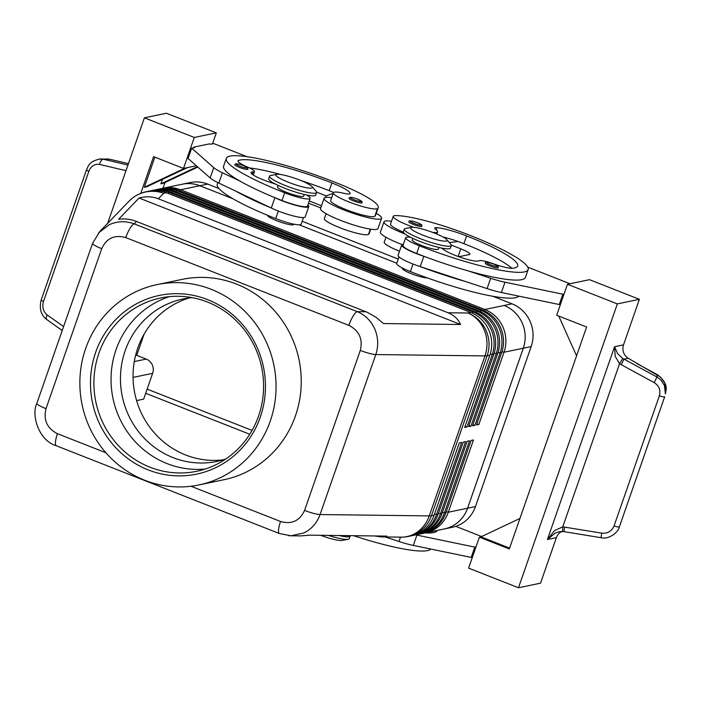 <?xml version="1.0" encoding="UTF-8"?>
<svg xmlns="http://www.w3.org/2000/svg" width="701" height="701" viewBox="0 0 701 701"><rect width="100%" height="100%" fill="white"/><g stroke="black" fill="none" stroke-linecap="round" stroke-linejoin="round"><path stroke-width="1.05" d="M225.766 459.015A82.972 79.388 78.2 0 1 216.924 461.416A82.972 79.388 78.2 0 1 173.042 457.604A82.972 79.388 78.2 0 1 125.164 350.745A82.972 79.388 78.2 0 1 183.066 298.968A82.972 79.388 78.2 0 1 192.135 297.636M239.4 167.381A6.914 1.069 -160.8 0 1 234.835 164.691C235.273 163.289 238.138 163.596 243.431 165.594C250.87 169.554 246.445 166.742 247.9 169.239A6.914 1.069 -160.8 0 1 239.4 167.381M353.576 200.933A6.914 1.069 -160.8 0 1 349.019 198.243C349.457 196.85 352.314 197.147 357.606 199.145C365.055 203.106 360.621 200.293 362.075 202.791A6.914 1.069 -160.8 0 1 353.576 200.933M331.634 197.717A30.423 4.697 19.2 0 0 325.413 197.463A30.423 4.697 19.2 0 0 324.125 198.26A30.423 4.697 19.2 0 0 347.705 211.413A30.423 4.697 19.2 0 0 380.292 219.062A30.423 4.697 19.2 0 0 381.581 218.265A30.423 4.697 19.2 0 0 376.253 213.306M324.125 198.26L320.523 208.583A30.423 4.697 19.2 0 0 344.112 221.735A30.423 4.697 19.2 0 0 376.7 229.385A30.423 4.697 19.2 0 0 377.988 228.587L381.581 218.265M306.547 194.983A20.741 3.207 -160.8 0 1 310.175 198.365A20.741 3.207 -160.8 0 1 301.588 198.076A20.741 3.207 -160.8 0 1 284.676 192.775A88.501 13.669 -160.8 0 1 226.283 158.417A88.501 13.669 -160.8 0 1 335.052 182.269A65.421 10.103 -160.8 0 1 378.216 207.671A65.421 10.103 -160.8 0 1 377.488 208.583A23.51 3.628 -160.8 0 1 353.146 203.527A23.51 3.628 -160.8 0 1 333.343 192.793A23.51 3.628 -160.8 0 1 333.606 192.46A23.51 3.628 -160.8 0 1 343.937 193.31A13.827 2.138 19.2 0 0 350.167 193.616A13.827 2.138 19.2 0 0 350.176 193.572A27.654 4.276 19.2 0 0 331.906 182.926A77.443 11.961 19.2 0 0 238.454 160.511A19.356 2.988 19.2 0 0 238.025 160.897A19.356 2.988 19.2 0 0 247.593 167.092A13.827 2.138 -160.8 0 1 254.428 171.517A13.827 2.138 -160.8 0 1 253.008 171.938A19.356 2.988 19.2 0 0 251.028 172.542A19.356 2.988 19.2 0 0 275.002 183.846M310.175 198.365L307.476 206.103A20.741 3.207 -160.8 0 1 298.889 205.814A20.741 3.207 -160.8 0 1 281.986 200.512A88.501 13.669 -160.8 0 1 274.109 197.34A88.501 13.669 -160.8 0 1 239.83 181.024A88.501 13.669 -160.8 0 1 223.593 166.155L226.283 158.417M326.079 213.674L324.361 218.598A23.51 3.628 19.2 0 0 344.156 229.332A23.51 3.628 19.2 0 0 368.498 234.388A65.421 10.103 19.2 0 0 369.234 233.477L370.733 229.174M217.862 182.602L217.301 184.223A88.501 13.669 19.2 0 0 275.695 218.581A20.741 3.207 19.2 0 0 292.597 223.882A20.741 3.207 19.2 0 0 301.185 224.171L303.489 217.547M278.087 185.371L277.526 186.992A13.827 2.138 19.2 0 0 286.648 192.363A13.827 2.138 19.2 0 0 303.051 196.446A13.827 2.138 19.2 0 0 303.638 196.087L304.208 194.466M288.47 535.66L290.897 535.792L303.866 532.953C311.586 529.124 316.992 522.999 320.077 514.552L375.789 354.557C378.619 346.014 378.303 337.549 374.833 329.163C371.109 320.892 365.256 315.056 357.265 311.638A13.827 3.409 111.5 0 0 353.164 315.993A13.827 3.409 111.5 0 0 348.835 325.36C359.219 330.688 363.039 339.03 360.296 350.404L304.576 510.398C299.695 520.931 291.677 524.62 280.54 521.483A13.827 3.409 111.5 0 0 278.516 530.368A13.827 3.409 111.5 0 0 279.41 533.531L56.334 445.757A13.827 3.409 -68.5 0 1 55.432 442.594A13.827 3.409 -68.5 0 1 57.456 433.709C47.081 428.39 43.26 420.039 46.003 408.665A13.827 2.138 -160.8 0 1 38.923 405.327A13.827 2.138 -160.8 0 1 36.873 403.294L92.593 243.3A13.827 2.138 19.2 0 0 94.644 245.332A13.827 2.138 19.2 0 0 101.715 248.671C106.605 238.138 114.614 234.449 125.759 237.586A13.827 3.409 -68.5 0 1 130.088 228.228A13.827 3.409 -68.5 0 1 134.189 223.864C125.707 220.806 117.409 221.078 109.295 224.688L98.482 232.969M374.579 535.958L381.099 536.905L386.856 536.107L309.789 535.161L300.931 535.914L290.897 535.792L279.427 533.531A13.827 3.409 111.5 0 0 279.506 533.557M136.502 221.463C130.386 219.098 124.401 218.388 118.548 219.317L139.078 198.024C145.808 196.192 152.231 196.446 158.356 198.795L448.009 312.76C454.073 315.205 458.252 319.121 460.548 324.502L383.473 323.555L376.192 317.404L367.245 312.269L136.502 221.463L134.189 223.864L357.265 311.638L365.966 311.743M423.947 533.163A33.192 31.755 -101.8 0 0 425.13 532.944A33.192 31.755 -101.8 0 0 431.904 530.675A33.192 31.755 -101.8 0 0 448.298 512.229L473.455 439.974L471.098 440.465L445.932 512.72A33.192 31.755 78.2 0 1 429.538 531.165A33.192 31.755 78.2 0 1 422.773 533.435L421.196 533.768A33.192 31.755 -101.8 0 0 427.969 531.498A33.192 31.755 -101.8 0 0 444.355 513.053L469.521 440.798L467.164 441.288L441.998 513.544A33.192 31.755 78.2 0 1 425.603 531.989A33.192 31.755 78.2 0 1 418.839 534.258L417.261 534.583A33.192 31.755 -101.8 0 0 424.035 532.322A33.192 31.755 -101.8 0 0 440.421 513.868L465.587 441.612L463.221 442.103L438.064 514.359A33.192 31.755 78.2 0 1 421.669 532.813A33.192 31.755 78.2 0 1 414.904 535.073L413.327 535.406A33.192 31.755 -101.8 0 0 420.092 533.137A33.192 31.755 -101.8 0 0 436.486 514.692L461.652 442.436L459.286 442.927L434.129 515.182A33.192 31.755 78.2 0 1 417.735 533.627A33.192 31.755 78.2 0 1 410.961 535.897L408.28 536.458A33.192 31.755 78.2 0 0 415.045 534.188A33.192 31.755 78.2 0 0 431.439 515.743A33.192 5.126 -160.8 0 1 430.467 515.875A33.192 5.126 -160.8 0 1 429.257 515.901L320.077 514.552A13.827 2.138 -160.8 0 1 313.478 513.351A13.827 2.138 -160.8 0 1 304.576 510.398M420.013 533.987A33.192 31.755 -101.8 0 0 421.196 533.768M416.079 534.81A33.192 31.755 -101.8 0 0 417.261 534.583M412.144 535.625A33.192 31.755 -101.8 0 0 413.327 535.406M158.356 198.795L163.684 193.266A33.192 31.755 78.2 0 0 146.132 191.75L148.814 191.189A33.192 31.755 78.2 0 1 166.374 192.714L470.695 312.444A33.192 31.755 78.2 0 1 488.702 329.838A33.192 31.755 78.2 0 1 489.841 355.188L464.684 427.444L467.041 426.953L492.207 354.697A33.192 31.755 -101.8 0 0 491.059 329.347A33.192 31.755 -101.8 0 0 473.052 311.954L168.731 192.214A33.192 31.755 -101.8 0 0 151.179 190.69L152.748 190.365A33.192 31.755 78.2 0 1 170.308 191.89L474.63 311.621A33.192 31.755 78.2 0 1 492.637 329.023A33.192 31.755 78.2 0 1 493.776 354.364L468.618 426.62L470.976 426.129L496.142 353.874A33.192 31.755 -101.8 0 0 494.994 328.532A33.192 31.755 -101.8 0 0 476.987 311.13L172.665 191.399A33.192 31.755 -101.8 0 0 155.114 189.875L156.682 189.542A33.192 31.755 78.2 0 1 174.242 191.066L478.564 310.806A33.192 31.755 78.2 0 1 496.571 328.199A33.192 31.755 78.2 0 1 497.71 353.549L472.553 425.805L474.91 425.314L500.076 353.059A33.192 31.755 -101.8 0 0 498.937 327.709A33.192 31.755 -101.8 0 0 480.921 310.315L176.599 190.576A33.192 31.755 -101.8 0 0 159.048 189.051L160.617 188.727A33.192 31.755 78.2 0 1 178.177 190.251L482.498 309.982A33.192 31.755 78.2 0 1 500.505 327.385A33.192 31.755 78.2 0 1 501.653 352.726L476.487 424.981L478.844 424.491L504.01 352.235A33.192 31.755 -101.8 0 0 502.871 326.885A33.192 31.755 -101.8 0 0 484.864 309.491L180.534 189.761A33.192 31.755 -101.8 0 0 162.982 188.236A33.192 31.755 -101.8 0 0 161.808 188.499M425.13 532.944L444.416 528.922A33.192 31.755 -101.8 0 0 451.19 526.661A33.192 31.755 -101.8 0 0 467.576 508.207L523.297 348.213A33.192 31.755 -101.8 0 0 522.149 322.872A33.192 31.755 -101.8 0 0 504.142 305.47A33.192 31.755 78.2 0 1 523.305 348.213L467.585 508.216A33.192 31.755 78.2 0 1 444.416 528.931A33.192 31.755 78.2 0 1 443.751 529.062M233.074 198.821L199.82 185.739A33.192 31.755 -101.8 0 0 182.269 184.214L162.982 188.236M151.179 190.69A33.192 31.755 -101.8 0 0 149.996 190.961M155.114 189.875A33.192 31.755 -101.8 0 0 153.94 190.146M159.048 189.051A33.192 31.755 -101.8 0 0 157.874 189.323M446.782 239.628L450.822 244.272A24.894 3.847 -160.8 0 1 451.304 245.499A24.894 3.847 -160.8 0 1 420.714 238.787A24.894 3.847 -160.8 0 1 404.293 229.122A24.894 3.847 -160.8 0 1 405.432 228.465L411.478 227.334A19.356 2.988 -160.8 0 1 434.383 233.065A19.356 2.988 -160.8 0 1 446.782 239.628A19.356 2.988 -160.8 0 1 423.369 235.361A19.356 2.988 -160.8 0 1 411.487 227.334M451.304 245.499L450.41 248.075A24.894 3.847 -160.8 0 1 419.82 241.372A24.894 3.847 -160.8 0 1 403.39 231.707L404.293 229.131M427.277 277.894A13.827 2.138 -160.8 0 1 411.461 273.74A13.827 2.138 -160.8 0 1 402.339 268.378L402.453 268.054M276.781 174.339L270.735 175.469A24.894 3.847 19.2 0 0 269.587 176.126A24.894 3.847 19.2 0 0 286.017 185.791A24.894 3.847 19.2 0 0 316.607 192.503A24.894 3.847 19.2 0 0 316.125 191.277L312.085 186.632A19.356 2.988 19.2 0 0 299.686 180.069A19.356 2.988 19.2 0 0 276.781 174.339A19.356 2.988 19.2 0 0 288.663 182.365A19.356 2.988 19.2 0 0 312.085 186.632M269.587 176.126L268.693 178.711A24.894 3.847 19.2 0 0 285.114 188.376A24.894 3.847 19.2 0 0 315.704 195.08L316.607 192.503M293.868 224.154L293.754 224.478A13.827 2.138 -160.8 0 1 276.764 220.745A13.827 2.138 -160.8 0 1 267.642 215.382L267.651 215.338M133.059 377.41L152.643 373.326A11.067 10.585 -101.8 0 0 152.257 364.879A11.067 10.585 -101.8 0 0 146.255 359.078L134.285 361.576M412.793 238.366L412.223 239.987A13.827 2.138 19.2 0 0 421.345 245.359A13.827 2.138 19.2 0 0 438.344 249.083L438.905 247.462M518.758 296.137A88.501 13.669 -160.8 0 1 410.392 271.576A20.741 3.207 -160.8 0 1 397.966 265.337A20.741 3.207 -160.8 0 1 396.705 263.523L399.009 256.908M432.412 232.311A23.51 3.628 19.2 0 0 435.452 232.53A23.51 3.628 19.2 0 0 437.617 231.803A23.51 3.628 19.2 0 0 435.803 229.455A13.827 2.138 -160.8 0 1 434.743 228.07A13.827 2.138 -160.8 0 1 436.863 227.676A27.654 4.276 -160.8 0 1 466.603 235.922A77.443 11.961 -160.8 0 1 517.697 265.986A77.443 11.961 -160.8 0 1 512.378 268.281A19.356 2.988 -160.8 0 1 493.32 263.769A13.827 2.138 19.2 0 0 478.862 260.798A19.356 2.988 -160.8 0 1 462.791 258.064A19.356 2.988 -160.8 0 1 443.619 249.547A20.741 3.207 19.2 0 0 441.244 247.979M410.637 237.324A20.741 3.207 19.2 0 0 405.695 237.718A20.741 3.207 19.2 0 0 406.948 239.532A20.741 3.207 19.2 0 0 419.382 245.771A88.501 13.669 19.2 0 0 528.151 269.622A88.501 13.669 19.2 0 0 469.758 235.273A65.421 10.103 19.2 0 0 395.382 215.619A23.51 3.628 19.2 0 0 393.217 216.346A23.51 3.628 19.2 0 0 413.625 227.299M405.695 237.718L402.996 245.455A20.741 3.207 19.2 0 0 404.258 247.269A20.741 3.207 19.2 0 0 416.683 253.508A88.501 13.669 19.2 0 0 424.806 256.627L423.825 256.303A22.125 3.417 -160.8 0 1 401.691 245A22.125 3.417 -160.8 0 1 403.39 244.334M393.217 216.346L390.518 224.083A23.51 3.628 19.2 0 0 403.39 232.145M405.073 234.011A30.423 4.697 -160.8 0 1 383.99 221.814A30.423 4.697 -160.8 0 1 385.278 221.025A30.423 4.697 -160.8 0 1 391.5 221.271M402.129 244.588A30.423 4.697 -160.8 0 1 380.389 232.136L383.99 221.814M413.45 224.486A6.914 1.069 -160.8 0 1 408.885 221.805C408.56 220.342 411.426 220.64 417.472 222.699C424.342 226.221 420.907 224.241 421.941 226.353A6.914 1.069 -160.8 0 1 413.45 224.486M489.841 265.916A6.914 1.069 -160.8 0 1 485.285 263.225C484.961 261.771 487.826 262.069 493.872 264.128C500.742 267.651 497.307 265.67 498.341 267.773A6.914 1.069 -160.8 0 1 489.841 265.916M561.887 531.463A11.067 10.585 -101.8 0 0 561.028 531.919A11.067 10.585 -101.8 0 0 556.392 537.632L540.532 583.171L518.495 587.762L468.601 568.134L479.388 537.168L509.32 548.944L586.606 327.017L556.673 315.24L567.46 284.273L589.497 279.681L639.382 299.309L623.522 344.857A11.067 10.585 -101.8 0 0 623.548 352.401A11.067 10.585 -101.8 0 0 628.219 358.255L660.666 377.164L664.828 383.228L665.748 391.701L665.38 393.962L664.46 385.497L660.894 380.012L656.942 377.033L654.208 382.641C659.142 385.804 660.859 390.194 659.369 395.811L614.058 525.925A5.529 0.859 19.2 0 0 617.783 526.933A5.529 0.859 19.2 0 0 619.369 526.872A5.529 0.859 19.2 0 0 619.377 526.845L664.671 396.784A5.529 0.859 -160.8 0 1 663.093 396.819A5.529 0.859 -160.8 0 1 659.369 395.811M636.569 363.407L657.301 374.641L656.942 377.033L622.786 358.483L617.616 353.637L614.558 346.723L615.198 356.371L619.553 363.749L654.208 382.641M614.058 525.925C611.736 531.253 607.653 533.663 601.8 533.137L562.763 526.837L554.517 530.622L547.428 539.498L555.104 533.154L559.144 531.761L563.884 531.595M628.219 358.255L623.934 359.149L621.2 364.757M564.691 527.047L563.884 531.63L600.994 537.693C609.633 539.884 618.834 531.384 619.369 526.872L664.688 396.722A5.529 0.859 -160.8 0 1 664.679 396.757M127.95 165.042L103.406 159.25L98.937 159.057M100.611 158.934L109.444 159.215A5.529 2.918 -76.7 0 1 109.812 159.258A5.529 2.918 -76.7 0 1 109.82 159.258L128.441 163.648M223.172 459.838A82.972 79.388 78.2 0 1 185.634 454.984A82.972 79.388 78.2 0 1 133.076 374.027A82.972 79.388 78.2 0 1 189.419 297.916M149.988 467.199A88.501 84.681 78.2 0 1 94.083 377.269A88.501 84.681 78.2 0 1 160.687 297.978A88.501 84.681 78.2 0 1 207.505 302.043A88.501 84.681 78.2 0 1 263.41 391.973A88.501 84.681 78.2 0 1 196.806 471.265A88.501 84.681 78.2 0 1 149.988 467.199M148.305 469.942A91.27 87.327 78.2 0 1 95.643 352.401A91.27 87.327 78.2 0 1 207.619 299.625A91.27 87.327 78.2 0 1 260.281 417.174A91.27 87.327 78.2 0 1 148.305 469.942M205.27 469.013A88.501 84.681 78.2 0 1 167.118 463.624A88.501 84.681 78.2 0 1 116.059 349.641A88.501 84.681 78.2 0 1 169.353 296.654M211.211 289.303A102.337 97.912 78.2 0 1 275.852 393.287A102.337 97.912 78.2 0 1 198.839 484.961A102.337 97.912 78.2 0 1 144.713 480.264A102.337 97.912 78.2 0 1 80.072 376.288A102.337 97.912 78.2 0 1 157.085 284.606A102.337 97.912 78.2 0 1 211.211 289.303M157.085 284.606L182.269 279.357A102.337 97.912 78.2 0 1 236.395 284.054A102.337 97.912 78.2 0 1 301.036 388.039A102.337 97.912 78.2 0 1 224.022 479.712L198.839 484.961M249.766 434.252L145.685 393.296L249.775 434.243M181.594 184.354A33.192 31.755 78.2 0 1 182.26 184.205A33.192 31.755 78.2 0 1 199.82 185.73L233.047 198.804M299.143 224.811L396.81 263.234L299.125 224.811M147.14 389.125L252.071 430.414M144.055 334.289L136.721 355.328M444.416 528.931L452.294 527.292A33.192 31.755 -101.8 0 0 475.453 506.578L531.174 346.574A33.192 31.755 -101.8 0 0 512.019 303.831L492.821 296.269M218.957 188.525L207.689 184.091A33.192 31.755 -101.8 0 0 190.137 182.567L182.26 184.205M398.256 259.072L302.192 221.271M136.59 400.604L143.652 399.132L152.643 373.326M62.214 330.53L46.906 319.682A5.529 2.629 -54.7 0 1 46.906 319.682A5.529 2.629 -54.7 0 1 46.257 318.272A5.529 2.629 -54.7 0 1 47.177 314.924C43.173 311.568 41.946 307.073 43.506 301.448L88.825 171.333C91.069 166.014 94.661 163.719 99.586 164.428A5.529 2.918 -76.7 0 1 101.11 160.766A5.529 2.918 -76.7 0 1 103.406 159.25L109.444 159.215L128.432 163.657M43.506 301.448A5.529 0.859 -160.8 0 1 41.298 300.124A5.529 0.859 -160.8 0 1 41.21 299.879C39.072 308.642 40.973 315.24 46.914 319.682M88.825 171.333A5.529 0.859 -160.8 0 1 86.617 170.01A5.529 0.859 -160.8 0 1 86.521 169.756A5.529 0.859 -160.8 0 1 86.538 169.73M622.786 358.483L619.553 363.749L562.763 526.837L562.544 531.481L559.144 531.761M639.382 299.309L617.344 303.901L567.46 284.273M518.495 587.762L617.344 303.901M166.435 113.238L144.397 117.829L194.282 137.457L216.32 132.866L166.435 113.238M107.647 223.356L144.397 117.829M140.787 193.336L153.572 156.647L183.504 168.424L185.073 168.091L144.362 187.281L146.719 186.79L187.439 167.6L196.324 165.751M197.349 166.654L160.888 183.837L162.439 179.386M197.805 167.057L163.245 183.347L160.888 183.837M185.073 168.091L187.439 167.6M144.362 187.281L154.851 157.147M164.998 182.523L163.009 188.227M183.504 168.424L194.282 137.457M212.499 143.828L216.32 132.866M247.006 156.674L213.726 143.574L210.58 144.231L209.581 143.836L193.835 147.122L193.616 147.771M193.835 147.122L194.834 147.517L191.688 148.174L213.744 167.627A27.654 4.276 19.2 0 0 222.419 172.744L239.83 181.024M191.688 148.174L188.096 158.496L210.151 177.949A27.654 4.276 19.2 0 0 218.826 183.066L236.237 191.347A88.501 13.669 -160.8 0 0 270.516 207.662L236.237 191.347M558.758 316.063L576.572 355.828M509.609 548.112L480.965 536.843L519.932 518.477M479.388 537.168L480.965 536.843M564.086 293.956L562.859 294.21L504.983 282.214A27.654 4.276 -160.8 0 1 490.665 278.279L468.478 270.989A88.501 13.669 19.2 0 0 525.452 277.368L528.151 269.622M527.765 267.134L569.992 283.747M472.421 557.172L471.203 557.426L413.318 545.431A27.654 4.276 -160.8 0 1 399 541.496L385.191 536.957M560.493 304.278L559.267 304.532L501.39 292.536A27.654 4.276 -160.8 0 1 487.064 288.602L420.232 266.625A22.125 3.417 -160.8 0 1 398.098 255.322L401.691 245M458.857 256.732L469.302 254.551A13.827 2.138 19.2 0 0 469.889 254.191A13.827 2.138 19.2 0 0 460.767 248.829L451.321 245.105M443.873 248.461L443.523 249.477M449.315 242.537L458.174 241.53A27.654 4.276 -160.8 0 1 463.913 243.668A77.443 11.961 -160.8 0 1 511.914 268.308M562.859 294.21L559.267 304.532M424.806 256.627A88.501 13.669 19.2 0 0 468.478 270.989M421.213 266.95A88.501 13.669 19.2 0 0 464.886 281.311M442.944 236.956A27.654 4.276 -160.8 0 1 458.174 241.53M399.535 251.195A23.51 3.628 -160.8 0 1 384.227 242.152L385.944 237.227M455.764 526.346L481.631 536.528M425.314 532.909A88.501 13.669 19.2 0 0 437.328 530.403M476.023 546.85L474.796 547.104L416.911 535.108A27.654 4.276 -160.8 0 1 415.807 534.872M471.203 557.426L474.796 547.104M353.602 535.704A88.501 13.669 19.2 0 0 430.686 549.032M135.705 354.934L146.255 359.078M350.123 535.66A24.894 3.847 -160.8 0 1 350.114 536.072A24.894 3.847 -160.8 0 1 338.907 535.52M350.114 536.072L349.221 538.648A24.894 3.847 -160.8 0 1 348.082 539.314A24.894 3.847 -160.8 0 1 328.313 535.389M348.082 539.314L342.027 540.445A19.356 2.988 -160.8 0 1 320.637 535.292M467.041 426.953L465.026 426.453M470.976 426.129L468.96 425.63M474.91 425.314L472.895 424.806M478.844 424.491L476.829 423.991M139.078 198.024L460.548 324.502M308.449 203.308A77.443 11.961 -160.8 0 1 320.769 207.89M333.597 192.477A27.654 4.276 19.2 0 0 329.207 190.672A77.443 11.961 19.2 0 0 300.65 180.455M280.803 174.523A77.443 11.961 19.2 0 0 249.398 167.907M378.216 207.671L375.517 215.409A65.421 10.103 -160.8 0 1 374.79 216.32A23.51 3.628 -160.8 0 1 350.447 211.264A23.51 3.628 -160.8 0 1 330.653 200.53L333.343 192.793M309.272 200.959L321.505 205.77M270.516 207.662L271.287 208.031A22.125 3.417 19.2 0 0 292.887 215.812A22.125 3.417 19.2 0 0 305.189 216.881L308.782 206.558A22.125 3.417 19.2 0 0 307.87 204.981M274.109 197.34L274.888 197.708A22.125 3.417 19.2 0 0 296.479 205.489A22.125 3.417 19.2 0 0 308.782 206.558M316.615 192.109L326.07 195.833L333.141 193.38M326.07 195.833L325.501 197.445M240.075 166.277A5.81 0.894 -160.8 0 1 236.491 163.876A5.81 0.894 -160.8 0 1 243.378 165.594A5.81 0.894 -160.8 0 1 247.041 167.495A5.81 0.894 -160.8 0 1 245.516 167.907A5.81 0.894 -160.8 0 1 240.075 166.277M354.25 199.838A5.81 0.894 -160.8 0 1 350.666 197.428A5.81 0.894 -160.8 0 1 357.563 199.145A5.81 0.894 -160.8 0 1 361.225 201.047A5.81 0.894 -160.8 0 1 359.692 201.459A5.81 0.894 -160.8 0 1 354.25 199.838M281.986 200.512L284.676 192.775M368.498 234.388L370.338 229.113M166.374 192.714L163.684 193.266A33.192 32.71 -136 0 0 138.5 194.396A33.192 32.71 -136 0 0 129.01 201.205L99.884 231.4M46.003 408.665L101.715 248.671M381.099 536.905L401.095 537.15A33.192 29.766 -89.3 0 0 413.502 534.302A33.192 29.766 -89.3 0 0 429.257 515.901L484.969 355.906A33.192 29.766 -89.3 0 0 484.47 330.513A33.192 29.766 -89.3 0 0 468.005 313.005L448.009 312.76M360.296 350.404A13.827 2.138 19.2 0 0 369.199 353.357A13.827 2.138 19.2 0 0 375.789 354.557L484.969 355.906A33.192 5.126 19.2 0 0 486.179 355.88A33.192 5.126 19.2 0 0 487.16 355.749L489.841 355.188M434.129 515.182L431.439 515.743L487.16 355.749A33.192 31.755 78.2 0 0 486.012 330.399A33.192 31.755 78.2 0 0 468.005 313.005L470.695 312.444M512.019 303.831L484.864 309.491L484.128 310.683M179.833 190.9L180.534 189.761L207.689 184.091M531.174 346.574L504.01 352.235L501.977 351.727M474.63 311.621L473.052 311.954L472.325 313.137M478.564 310.806L476.987 311.13L476.259 312.322M482.498 309.982L480.921 310.315L480.194 311.498M168.03 193.362L168.731 192.214L170.308 191.89M171.964 192.538L172.665 191.399L174.242 191.066M175.898 191.724L176.599 190.576L178.177 190.251M498.043 352.55L501.653 352.726M494.109 353.365L497.71 353.549M490.174 354.189L493.776 354.364M410.392 271.576L413.02 264.04M412.214 221.113A5.81 0.894 19.2 0 0 410.392 221.402A5.81 0.894 19.2 0 0 414.125 223.391A5.81 0.894 19.2 0 0 421.012 225.1A5.81 0.894 19.2 0 0 417.428 222.699A5.81 0.894 19.2 0 0 412.214 221.113M488.615 262.542A5.81 0.894 19.2 0 0 486.783 262.831A5.81 0.894 19.2 0 0 490.516 264.812A5.81 0.894 19.2 0 0 497.412 266.529A5.81 0.894 19.2 0 0 493.828 264.128A5.81 0.894 19.2 0 0 488.615 262.542M623.522 344.857L614.558 346.723L547.428 539.498L556.392 537.632M601.8 533.137L600.994 537.728M475.453 506.578L448.298 512.229L446.283 511.73M63.598 326.561L47.177 314.924M99.586 164.428L125.996 170.667M460.767 248.829L458.112 256.461M504.983 282.214L501.39 292.536M490.665 278.279L487.064 288.602M423.825 256.303L420.232 266.625M436.153 229.718L436.863 227.676M463.913 243.668L466.603 235.922M416.683 253.508L419.382 245.771M413.318 545.431L416.911 535.108M399 541.496L400.516 537.141M438.064 514.359L434.471 514.192M441.998 513.544L438.405 513.369M445.932 512.72L442.34 512.545M125.759 237.586L348.835 325.36M280.54 521.483L191.005 486.257M105.904 452.776L57.456 433.709M92.602 243.273A13.827 2.138 19.2 0 0 92.593 243.3L99.901 231.391M275.695 218.581L278.315 211.045M252.211 174.242L253.008 171.938M238.121 161.467L238.454 160.511M329.207 190.672L331.906 182.926M374.79 216.32L377.488 208.583M274.888 197.708L271.287 208.031M222.419 172.744L218.826 183.066M213.744 167.627L210.151 177.949M309.176 195.465L308.826 196.473M109.812 159.258L106.675 158.899M657.293 374.649C664.618 380.24 667.44 385.927 665.748 391.701M41.21 299.87L86.53 169.756C88.308 166.987 87.923 161.318 100.629 158.943M436.828 234.064L437.617 231.803M401.095 537.15A33.192 33.192 0 0 0 408.28 536.458M56.352 445.757C38.511 440.657 31.081 414.668 36.881 403.294M146.132 191.75A33.192 33.192 0 0 0 129.01 201.205M253.227 174.97L254.428 171.517"/></g></svg>
